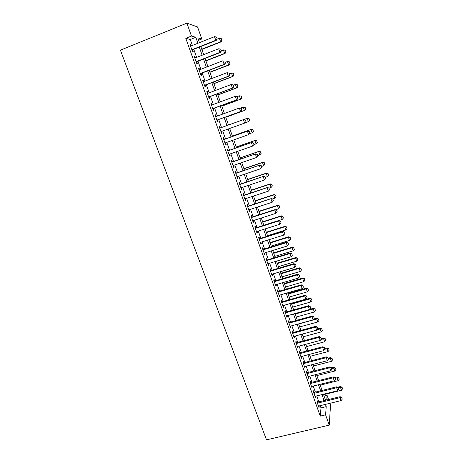 <?xml version="1.0" encoding="UTF-8"?>
<svg xmlns="http://www.w3.org/2000/svg" width="463" height="463" viewBox="0 0 463 463"><rect width="100%" height="100%" fill="white"/><g stroke="black" fill="none" stroke-linecap="round" stroke-linejoin="round"><path stroke-width="0.69" d="M324.071 396.079L327.081 395.338L328.551 399.517M329.887 403.319L330.518 405.102L329.245 425.15L266.509 439.85L120.426 50.16L186.89 23.15L191.456 36.045L185.79 38.319L320.246 416.115L320.998 407.909L320.205 405.669M186.89 23.15L197.556 26.941L201.793 38.99L197.77 37.844L199.455 42.637M198.615 40.252L201.793 38.99M317.693 402.162L317.114 400.536L316.976 401.861L319.059 407.718L319.036 405.953M314.227 392.392L313.648 390.766L313.492 392.051L315.581 397.943L315.563 396.172M310.737 382.571L310.152 380.933L309.984 382.183L312.091 388.116L312.074 386.333M307.224 372.686L306.645 371.048L306.46 372.258L308.578 378.225L308.555 376.436M303.693 362.743L303.109 361.099L302.906 362.274L305.042 368.276L305.024 366.482M300.14 352.737L299.555 351.093L299.341 352.233L301.482 358.264L301.465 356.469M296.569 342.678L295.984 341.028L295.747 342.128L297.906 348.193L297.888 346.393M292.969 332.55L292.385 330.9L292.136 331.959L294.306 338.065L294.289 336.26M289.352 322.37L288.767 320.714L288.501 321.733L290.683 327.873L290.666 326.062M285.717 312.12L285.127 310.465L284.843 311.443L287.043 317.624L287.025 315.807M282.054 301.812L281.463 300.157L281.168 301.089L283.379 307.31L283.663 306.35L283.356 305.482M278.373 291.447L277.783 289.78L277.464 290.677L279.693 296.933L279.993 296.013L279.669 295.099M274.663 281.012L274.073 279.345L273.743 280.196L275.983 286.493L276.301 285.613L275.96 284.652M270.936 270.514L270.346 268.847L269.998 269.651L272.25 275.989L272.585 275.155L272.227 274.142M267.186 259.951L266.595 258.279L266.225 259.043L268.494 265.421L268.847 264.628L268.471 263.569M263.412 249.326L262.816 247.647L262.434 248.371L264.714 254.783L265.085 254.037L264.691 252.925M259.616 238.63L259.02 236.952L258.62 237.629L260.912 244.082L261.3 243.382L260.889 242.218M255.796 227.877L255.194 226.193L254.777 226.824L257.087 233.317L257.492 232.657L257.063 231.448M251.947 217.049L251.351 215.364L250.911 215.949L253.238 222.483L253.66 221.87L253.215 220.608M248.081 206.157L247.479 204.467L247.028 205.011L249.36 211.579L249.806 211.012L249.337 209.698M244.186 195.195L243.59 193.505L243.116 193.997L245.465 200.612L245.928 200.091L245.442 198.725M240.274 184.164L239.666 182.468L239.174 182.92L241.541 189.575L242.022 189.101L241.518 187.677M236.327 173.069L235.725 171.368L235.216 171.767L237.594 178.463L238.092 178.041L237.571 176.565M232.362 161.9L231.76 160.198L231.228 160.545L233.624 167.288L234.139 166.906L233.601 165.378M228.369 150.66L227.767 148.953L227.211 149.254L229.625 156.037L230.163 155.707L229.602 154.127M224.352 139.346L223.745 137.638L223.178 137.893L225.603 144.716L226.158 144.439L225.579 142.795M220.313 127.962L219.705 126.254L219.115 126.457L221.551 133.327L222.13 133.095L221.528 131.399M216.227 116.468L215.631 114.795L215.023 114.946L217.477 121.862L218.079 121.676L217.465 119.952M212.118 104.898L211.539 103.261L210.908 103.359L213.379 110.321L213.999 110.188L213.379 108.446M207.985 93.26L207.418 91.657L206.764 91.703L209.253 98.706L209.889 98.631L209.264 96.865M203.824 81.54L203.269 79.972L202.591 79.966L205.097 87.015L205.757 86.992L205.126 85.209M199.634 69.745L199.09 68.217L198.395 68.154L200.919 75.255L201.602 75.278L200.959 73.478M195.415 57.875L194.888 56.382L194.171 56.266L196.711 63.408L197.412 63.495L196.769 61.672M318.857 401.878L316.733 395.882M315.39 392.103L313.237 386.044M311.906 382.276L309.73 376.141M308.393 372.385L306.193 366.181M304.862 362.436L302.64 356.163M301.315 352.43L299.063 346.081M297.744 342.36L295.463 335.941M294.15 332.231L291.846 325.738M290.532 322.04L288.206 315.471M286.898 311.79L284.542 305.146M283.24 301.477L280.856 294.757M279.559 291.1L277.146 284.305M275.855 280.659L273.413 273.789M272.128 270.161L269.663 263.21M268.378 259.593L265.884 252.561M264.604 248.955L262.087 241.848M260.808 238.26L258.261 231.072M256.994 227.495L254.413 220.226M253.151 216.661L250.541 209.311M249.285 205.763L246.646 198.326M245.39 194.796L242.722 187.278M241.478 183.759L238.781 176.154M237.536 172.658L234.81 164.967M233.572 161.483L230.811 153.704M229.584 150.232L226.789 142.367M225.568 138.917L222.744 130.96M221.528 127.528L218.681 119.512M217.442 116.022L214.595 108.001M213.339 104.447L210.486 96.408M209.207 92.797L206.348 84.746M205.045 81.071L202.186 73.009M200.861 69.271L197.996 61.197M196.642 57.395L193.777 49.304M192.4 45.438L190.293 39.494L185.79 38.319M191.173 45.924L190.658 44.471L189.923 44.303L192.475 51.491L193.198 51.63L192.544 49.79M329.245 425.15L325.593 414.836L326.218 406.647L325.425 404.402M320.246 416.115L325.593 414.836M326.728 399.957L327.081 395.338M200.826 46.52L203.685 54.634M205.034 58.454L207.893 66.556M209.212 70.307L212.066 78.397M213.368 82.084L216.215 90.163M217.494 93.792L220.336 101.854M221.592 105.419L224.433 113.47M225.666 116.971L228.502 125.01M229.717 128.459L232.53 136.44M233.751 139.907L236.535 147.801M237.762 151.279L240.517 159.081M241.744 162.577L244.47 170.297M245.708 173.81L248.394 181.438M249.638 184.963L252.3 192.51M253.55 196.052L256.178 203.512M257.434 207.071L260.032 214.45M261.294 218.021L263.864 225.319M265.131 228.901L267.672 236.118M268.945 239.718L271.457 246.848M272.736 250.466L275.219 257.515M276.498 261.144L278.957 268.118M280.242 271.758L282.673 278.657M283.964 282.308L286.365 289.126M287.656 292.795L290.035 299.538M291.331 303.219L293.681 309.88M294.983 313.578L297.31 320.165M298.618 323.874L300.909 330.385M302.223 334.107L304.492 340.548M305.811 344.281L308.057 350.647M309.377 354.392L311.593 360.683M312.919 364.439L315.112 370.666M316.443 374.428L318.613 380.586M319.945 384.359L322.086 390.442M323.423 394.233L325.547 400.246M197.921 43.25L195.814 37.289L191.456 36.045M324.088 400.605L321.964 394.592M320.627 390.807L318.48 384.73M317.149 380.951L314.979 374.804M313.648 371.037L311.454 364.821M310.129 361.065L307.907 354.774M306.587 351.035L304.341 344.669M303.022 340.942L300.747 334.506M299.439 330.79L297.142 324.279M295.834 320.575L293.507 313.989M292.205 310.297L289.85 303.641M288.553 299.96L286.175 293.224M284.878 289.554L282.476 282.748M281.186 279.091L278.755 272.203M277.47 268.563L275.01 261.595M273.726 257.966L271.237 250.923M269.964 247.311L267.446 240.181M266.179 236.581L263.632 229.376M262.365 225.794L259.795 218.501M258.533 214.93L255.929 207.563M254.673 204.004L252.046 196.549M250.796 193.007L248.133 185.472M246.889 181.947L244.192 174.319M242.953 170.812L240.233 163.098M239.001 159.608L236.246 151.806M235.019 148.328L232.235 140.445M231.014 136.984L228.195 129.003M226.98 125.56L224.144 117.527M222.906 114.031L220.07 105.981M218.808 102.421L215.966 94.359M214.687 90.742L211.834 82.669M210.538 78.982L207.679 70.897M206.359 67.147L203.5 59.05M202.152 55.236L199.287 47.128M190.293 39.494L195.814 37.289M320.998 407.909L326.218 406.647M190.067 44.708L190.658 44.471M194.298 56.613L194.888 56.382M198.5 68.443L199.09 68.217M202.678 80.197L203.269 79.972M206.828 91.877L207.418 91.657M210.949 103.481L211.539 103.261M215.046 115.009L215.631 114.795M219.115 126.463L219.705 126.254M221.546 133.303L222.13 133.095M225.574 144.641L226.158 144.439M229.579 155.909L230.163 155.707M233.56 167.108L234.139 166.906M237.513 178.238L238.092 178.041M241.443 189.292L242.022 189.101M245.344 200.282L245.928 200.091M249.227 211.203L249.806 211.012M253.082 222.055L253.66 221.87M256.913 232.837L257.492 232.657M260.721 243.555L261.3 243.382M264.512 254.21L265.085 254.037M268.274 264.801L268.847 264.628M272.012 275.323L272.585 275.155M275.728 285.781L276.301 285.613M279.421 296.181L279.993 296.013M283.096 306.512L283.663 306.35M286.742 316.785L287.315 316.623M290.37 326.994L290.938 326.837M293.976 337.139L294.543 336.983M297.564 347.227L298.131 347.076M301.124 357.257L301.691 357.106M304.666 367.223L305.233 367.078M308.19 377.131L308.752 376.986M311.686 386.981L312.253 386.842M315.17 396.774L315.731 396.635M318.625 406.508L319.186 406.369M217.13 38.863L216.499 37.046L217.13 38.863L215.781 40.298L216.233 40.431L191.954 50.021M190.582 46.161L214.519 36.664L215.781 40.298L191.856 49.749M216.499 37.046L214.519 36.664M216.233 40.431L217.205 38.886M201.856 49.448L221.036 41.896L220.614 41.768L219.404 38.267L216.997 39.216M221.98 40.408L221.308 38.637L221.98 40.408L221.036 41.896M201.77 49.194L220.614 41.768L221.91 40.385M219.404 38.267L221.308 38.637M221.32 50.924L220.695 49.124L221.32 50.924L219.983 52.36L220.417 52.458L196.173 61.903M194.825 58.107L218.721 48.748L219.983 52.36L196.092 61.672M220.695 49.124L218.721 48.748M220.417 52.458L221.395 50.942M225.487 62.91L224.862 61.116L225.487 62.91L224.15 64.351L224.572 64.403L200.369 73.71M199.044 69.971L222.9 60.763L224.15 64.351L200.3 73.519M224.572 64.403L225.55 62.922M229.619 74.815L229 73.038L229.619 74.815L228.294 76.256L228.699 76.273L204.536 85.435M203.234 81.766L227.055 72.691L228.294 76.256L204.484 85.285M229 73.038L227.055 72.691L229.069 73.038M228.699 76.273L229.689 74.821M233.728 86.645L233.115 84.879L233.728 86.645L232.409 88.086L232.796 88.068L208.674 97.085M207.395 93.48L231.176 84.544L232.409 88.086L208.639 96.981M233.115 84.879L231.176 84.544L233.178 84.874M232.796 88.068L233.792 86.645M205.908 60.931L225.053 53.488L224.648 53.401L223.444 49.917L221.326 50.745M226.008 52.03L225.336 50.276L226.008 52.03L225.053 53.488M205.832 60.717L224.648 53.401L225.938 52.018M223.444 49.917L225.336 50.276M209.93 72.338L229.046 65.011L228.658 64.959L227.455 61.498L225.342 62.314M229.341 61.839L227.455 61.498L229.405 61.851L229.937 63.57L229.405 61.851M209.866 72.164L228.658 64.959L229.937 63.57M230.007 63.581L229.046 65.011M213.929 83.681L233.016 76.459L232.64 76.441L231.448 73.004L229.335 73.808M233.323 73.333L231.448 73.004L233.381 73.339L233.913 75.052L233.381 73.339M213.877 83.543L232.64 76.441L233.913 75.052M233.977 75.058L233.016 76.459M217.905 94.95L236.958 87.837L236.593 87.854L235.412 84.44L233.3 85.227M237.276 84.758L235.412 84.44L237.334 84.758L237.866 86.465L237.334 84.758M217.865 94.851L236.593 87.854L237.866 86.465M237.924 86.459L236.958 87.837M237.814 98.399L237.201 96.64L237.814 98.399L236.871 99.782L212.789 108.666M211.533 105.118L235.273 96.321L236.5 99.84L212.766 108.597M237.201 96.64L235.655 96.275L237.264 96.634M236.871 99.782L237.872 98.388M221.852 106.149L240.876 99.14L240.529 99.198L239.354 95.8L237.166 96.611M241.206 96.107L239.354 95.8L241.264 96.101L241.796 97.803L241.264 96.101M221.829 106.085L240.529 99.198L241.796 97.803M241.854 97.797L240.876 99.14M241.871 110.072L241.264 108.33L241.871 110.072L240.922 111.421L216.881 120.166M215.642 116.682L239.348 108.024L240.563 111.519L216.869 120.137M241.264 108.33L239.348 108.024L241.321 108.313M240.922 111.421L241.929 110.061M225.776 117.284L244.771 110.373L244.435 110.466L243.266 107.092L240.465 108.116M245.112 107.387L243.266 107.092L245.164 107.375L245.697 109.071L245.164 107.375M225.765 117.255L244.435 110.466L245.697 109.071M245.749 109.06L244.771 110.373M245.957 121.653L245.355 119.917L245.957 121.653L244.944 122.984L220.944 131.608M219.722 128.176L243.741 119.523L245.355 119.917M245.899 121.676L244.597 123.123L243.388 119.651L245.297 119.94M249.626 120.253L248.99 118.597L249.626 120.253L248.318 121.665L247.155 118.314L243.769 119.535M248.99 118.597L247.155 118.314L249.048 118.574M245.06 122.834L248.318 121.665L249.574 120.27M249.956 133.176L249.36 131.451L249.956 133.176L248.608 134.652L224.995 143.003M223.779 139.594L247.746 131.041L249.36 131.451M223.768 139.554L247.746 131.041M249.904 133.205L248.608 134.652L247.41 131.197L249.302 131.48M253.475 131.376L252.85 129.733L253.475 131.376L252.179 132.8L251.021 129.466L232.403 136.081M252.85 129.733L251.334 129.316L232.391 136.047M249.516 133.738L252.179 132.8L253.429 131.399M252.902 129.709L251.334 129.316M253.932 144.624L253.342 142.911L253.932 144.624L252.595 146.105L229.017 154.329M227.813 150.938L251.722 142.477L253.342 142.911M227.784 150.863L251.722 142.477M253.88 144.653L252.595 146.105L251.403 142.673L253.29 142.94M257.885 155.996L257.295 154.295L257.885 155.996L256.554 157.484L233.016 165.58M231.818 162.212L255.68 153.843L257.295 154.295M231.778 162.102L255.68 153.843M257.839 156.037L256.554 157.484L255.368 154.081L257.243 154.335M261.815 167.299L261.225 165.604L261.815 167.299L260.49 168.798L236.987 176.762M235.8 173.417L259.604 165.141L261.225 165.604M235.748 173.266L259.604 165.141M261.763 167.34L260.49 168.798L259.309 165.413L261.178 165.65M265.716 178.527L265.131 176.849L265.716 178.527L264.396 180.032L240.939 187.874M239.753 184.546L263.511 176.362L265.131 176.849M239.689 184.361L263.511 176.362M265.669 178.579L264.396 180.032L263.227 176.669L265.085 176.895M269.547 189.743L269.009 188.019L269.547 189.743L268.285 191.202L244.863 198.916M243.688 195.612L267.388 187.515L269.009 188.019M243.607 195.386L267.388 187.515M268.285 191.202L267.122 187.856L268.968 188.071M273.401 200.838L272.869 199.113L273.401 200.838L272.146 202.296L248.758 209.889M247.595 206.602L271.243 198.598L272.869 199.113M247.502 206.348L271.243 198.598M272.146 202.296L270.988 198.974L272.823 199.177M277.233 211.863L276.7 210.144L277.233 211.863L275.983 213.321L252.636 220.793M251.473 217.529L274.831 210.023L275.074 209.612L276.7 210.144M251.368 217.234L275.074 209.612M275.983 213.321L274.831 210.023L276.66 210.214M281.035 222.819L280.509 221.106L281.035 222.819L279.791 224.277L256.485 231.627M255.333 228.386L278.651 221.001L278.882 220.556L280.509 221.106M255.217 228.056L278.882 220.556M279.791 224.277L278.651 221.001L280.468 221.181M284.82 233.705L284.288 231.998L284.82 233.705L283.582 235.169L260.31 242.398M259.164 239.174L282.447 231.911L282.661 231.436L284.288 231.998M259.037 238.815L282.661 231.436M283.582 235.169L282.447 231.911L284.253 232.079M288.582 244.528L288.05 242.826L288.582 244.528L287.344 245.992L264.118 253.105M262.978 249.898L286.221 242.751L286.423 242.242L288.05 242.826M262.834 249.505L286.423 242.242M287.344 245.992L286.221 242.751L288.015 242.907M292.315 255.281L291.788 253.579L292.315 255.281L291.088 256.745L267.898 263.742M266.763 260.559L289.965 253.527L290.156 252.983L291.788 253.579M266.613 260.125L290.156 252.983M291.088 256.745L289.965 253.527L291.754 253.672M296.031 265.965L295.504 264.275L296.031 265.965L294.804 267.435L271.654 274.316M270.525 271.15L293.692 264.234L293.872 263.661L295.504 264.275M270.363 270.687L293.872 263.661M294.804 267.435L293.692 264.234L295.475 264.367M257.306 142.43L256.681 140.804L257.306 142.43L256.016 143.86L254.864 140.549L236.275 147.066M256.681 140.804L255.165 140.364L236.252 146.997M253.927 144.589L256.016 143.86L257.254 142.459M256.733 140.775L255.165 140.364M261.109 153.415L260.495 151.812L261.109 153.415L259.824 154.856L258.684 151.563L240.123 157.981M260.495 151.812L258.684 151.563L258.973 151.343L240.089 157.877M257.741 155.574L259.824 154.856L261.063 153.456M260.542 151.771L258.973 151.343M264.888 164.336L264.28 162.744L264.888 164.336L263.615 165.783L262.48 162.507L243.949 168.833M264.28 162.744L262.48 162.507L262.758 162.258L243.903 168.694M261.531 166.489L263.615 165.783L264.848 164.377M264.327 162.704L262.758 162.258M268.65 175.188L268.042 173.613L268.65 175.188L267.382 176.64L266.254 173.388L247.751 179.615M268.042 173.613L266.254 173.388L266.514 173.104L247.693 179.441M265.299 177.335L267.382 176.64L268.604 175.24M268.083 173.567L266.514 173.104M269.044 188.123L271.121 187.434L270.004 184.205L251.531 190.334M271.781 184.413L272.342 186.028L271.822 184.361L270.004 184.205L270.253 183.886L251.461 190.125M271.121 187.434L272.342 186.028M271.822 184.361L270.253 183.886M272.383 198.963L274.843 198.164L273.731 194.952L255.287 200.988M275.502 195.149L276.058 196.758L275.537 195.091L273.731 194.952L273.969 194.599L255.206 200.745M274.843 198.164L276.058 196.758M275.537 195.091L273.969 194.599M275.572 209.78L278.541 208.825L277.435 205.63L259.02 211.574M279.195 205.821L279.75 207.418L279.23 205.757L277.435 205.63L277.661 205.254L258.927 211.302M278.541 208.825L279.75 207.418M279.23 205.757L277.661 205.254M263.841 225.244L282.216 219.421L281.116 216.25L262.735 222.101M282.87 216.429L283.414 218.015L282.905 216.36L281.116 216.25L281.33 215.839L262.625 221.794M282.216 219.421L283.414 218.015M282.905 216.36L281.33 215.839M267.521 235.69L285.868 229.955L284.774 226.801L266.422 232.565M286.516 226.974L287.066 228.548L286.551 226.899L284.774 226.801L284.976 226.361L266.3 232.223M285.868 229.955L287.066 228.548M286.551 226.899L284.976 226.361M271.185 246.067L289.497 240.43L288.414 237.293L270.091 242.959M290.145 237.45L290.689 239.018L290.179 237.374L288.414 237.293L288.599 236.819L269.958 242.589M289.497 240.43L290.689 239.018M290.179 237.374L288.599 236.819M274.825 256.392L293.108 250.836L292.026 247.722L273.731 253.302M293.756 247.867L294.294 249.424L293.785 247.786L292.026 247.722L292.205 247.219L273.592 252.896M293.108 250.836L294.294 249.424M293.785 247.786L292.205 247.219M278.437 266.647L296.696 261.184L295.62 258.088L277.354 263.574M297.339 258.221L297.877 259.772L297.368 258.134L295.62 258.088L295.788 257.55L277.204 263.14M296.696 261.184L297.877 259.772M297.368 258.134L295.788 257.55M299.717 276.59L299.191 274.9L299.717 276.59L298.502 278.055L275.387 284.82M274.27 281.678L297.396 274.872L297.564 274.27L299.191 274.9M274.09 281.18L297.564 274.27M298.502 278.055L297.396 274.872L299.167 274.999M303.387 287.141L302.86 285.457L303.387 287.141L302.177 288.611L279.096 295.267M277.985 292.141L301.077 285.451L301.228 284.814L302.86 285.457M277.8 291.609L301.228 284.814M302.177 288.611L301.077 285.451L302.837 285.567M307.027 297.634L306.506 295.955L307.027 297.634L305.823 299.104L282.789 305.644M281.683 302.536L304.729 295.961L304.874 295.296L306.506 295.955M281.481 301.98L304.874 295.296M305.823 299.104L304.729 295.961L306.483 296.065M310.65 308.063L310.129 306.384L310.65 308.063L309.452 309.533L286.452 315.963M285.353 312.872L308.364 306.408L308.497 305.713L310.129 306.384M285.144 312.282L308.497 305.713M309.452 309.533L308.364 306.408L310.112 306.5M282.036 276.845L300.261 271.468L299.191 268.39L280.96 273.789M300.904 268.517L301.436 270.051L300.927 268.418L299.191 268.39L299.347 267.828L280.792 273.326M300.261 271.468L301.436 270.051M300.927 268.418L299.347 267.828M285.607 286.985L303.803 281.689L302.744 278.628L284.537 283.946M304.446 278.749L304.972 280.277L304.469 278.645L302.744 278.628L302.889 278.037L284.363 283.454M303.803 281.689L304.972 280.277M304.469 278.645L302.889 278.037M289.161 297.061L307.328 291.852L306.275 288.814L288.096 294.046M307.964 288.918L308.491 290.44L307.988 288.814L306.275 288.814L306.408 288.189L287.911 293.519M307.328 291.852L308.491 290.44M307.988 288.814L306.408 288.189M292.697 307.079L310.835 301.957L309.782 298.93L291.638 304.081M311.466 299.029L311.993 300.539L311.489 298.919L309.782 298.93L309.909 298.282L291.441 303.525M310.835 301.957L311.993 300.539M311.489 298.919L309.909 298.282M314.25 318.422L313.735 316.756L314.25 318.422L313.057 319.892L290.098 326.218M289.005 323.151L311.981 316.79L312.097 316.067L313.735 316.756M288.785 322.526L312.097 316.067M313.057 319.892L311.981 316.79L313.711 316.871M296.204 317.039L314.313 311.998L313.272 308.995L295.157 314.059M314.95 309.081L315.471 310.58L314.967 308.966L313.272 308.995L313.387 308.317L309.573 309.382M314.313 311.998L315.471 310.58M314.967 308.966L313.387 308.317M317.832 328.724L317.311 327.057L317.832 328.724L316.64 330.194L293.721 336.41M292.633 333.36L315.569 327.115L315.679 326.357L317.311 327.057M292.402 332.706L315.679 326.357M316.64 330.194L315.569 327.115L317.294 327.185M299.7 326.942L317.774 321.982L316.738 318.995L298.652 323.978M318.411 319.071L318.926 320.564L318.422 318.955L316.738 318.995L316.842 318.289L313.648 319.175M317.774 321.982L318.926 320.564M318.422 318.955L316.842 318.289M321.386 338.962L320.871 337.301L321.386 338.962L320.205 340.438L297.321 346.544M296.239 343.511L319.14 337.371L319.238 336.589L320.871 337.301M295.996 342.828L319.238 336.589M320.205 340.438L319.14 337.371L320.853 337.434M303.167 336.786L321.218 331.913L320.188 328.938L316.947 329.818M321.849 329.008L322.364 330.489L321.86 328.886L320.188 328.938L320.28 328.209L317.682 328.915M321.218 331.913L322.364 330.489M321.86 328.886L320.28 328.209M324.922 349.143L324.407 347.481L324.922 349.143L323.747 350.613L300.898 356.62M299.827 353.605L322.688 347.568L322.775 346.758L324.407 347.481M299.573 352.887L322.775 346.758M323.747 350.613L322.688 347.568L324.395 347.62M306.622 346.573L324.638 341.781L323.614 338.823L320.923 339.547M325.269 338.881L325.778 340.357L325.281 338.754L323.614 338.823L323.695 338.065L321.357 338.69M324.638 341.781L325.778 340.357M325.281 338.754L323.695 338.065M328.435 359.253L327.926 357.604L328.435 359.253L327.266 360.729L304.457 366.627M303.392 363.634L326.212 357.702L326.288 356.863L327.926 357.604M303.126 362.888L326.288 356.863M327.266 360.729L326.212 357.702L327.914 357.743M310.048 356.302L328.041 351.591L327.023 348.651L324.858 349.224M328.666 348.703L329.176 350.167L328.678 348.57L327.023 348.651L327.092 347.869L324.754 348.483M328.041 351.591L329.176 350.167M328.678 348.57L327.092 347.869M331.93 369.312L331.415 367.663L331.93 369.312L330.761 370.782L307.993 376.581M306.934 373.6L329.714 367.772L329.783 366.904L331.415 367.663M306.656 372.831L329.783 366.904M330.761 370.782L329.714 367.772L331.41 367.807M313.463 365.978L331.427 361.343L330.414 358.426L328.389 358.947M332.046 358.46L332.556 359.925L332.058 358.327L330.414 358.426L330.472 357.61L328.14 358.217M331.427 361.343L332.556 359.925M332.058 358.327L330.472 357.61M335.403 379.307L334.894 377.658L335.403 379.307L334.24 380.783L311.506 386.478M310.453 383.514L333.198 377.791L333.256 376.894L334.894 377.658M310.169 382.71L333.256 376.894M334.24 380.783L333.198 377.791L334.882 377.808M316.854 375.597L334.79 371.042L333.782 368.137L331.763 368.652M335.409 368.166L335.912 369.619L335.415 368.027L333.782 368.137L333.829 367.298L331.496 367.894M334.79 371.042L335.912 369.619M335.415 368.027L333.829 367.298M338.852 389.238L338.343 387.6L338.852 389.238L337.701 390.714L315.002 396.311M313.955 393.365L336.665 387.739L336.705 386.819L338.343 387.6M313.659 392.537L336.705 386.819M337.701 390.714L336.665 387.739L338.337 387.757M320.222 385.164L338.129 380.684L337.128 377.796L335.114 378.3M338.748 377.82L339.246 379.261L338.754 377.675L337.128 377.796L337.168 376.934L334.68 377.559M338.129 380.684L339.246 379.261M338.754 377.675L337.168 376.934M342.284 399.118L341.775 397.48L342.284 399.118L341.133 400.593L318.475 406.086M317.439 403.157L340.108 397.636L340.137 396.687L341.775 397.48M317.132 402.301L340.137 396.687M341.133 400.593L340.108 397.636L341.769 397.636M323.579 394.673L341.451 390.268L340.461 387.398L338.447 387.896M342.07 387.409L342.568 388.845L342.076 387.265L340.461 387.398L340.49 386.512L337.573 387.23M341.451 390.268L342.568 388.845M342.076 387.265L340.49 386.512"/></g></svg>
